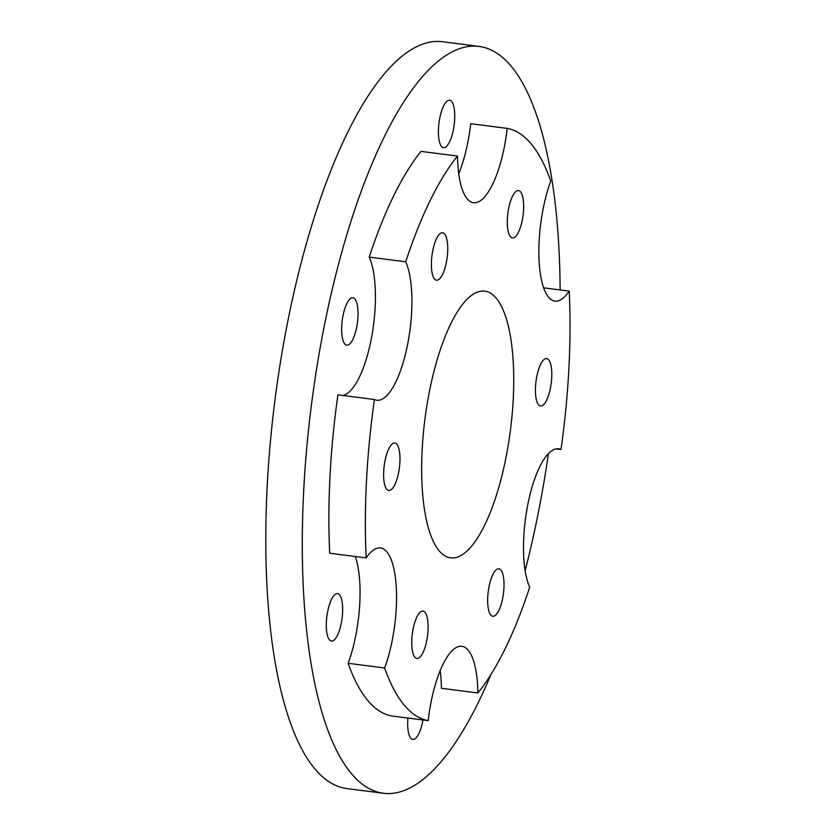<?xml version="1.0" encoding="UTF-8"?>
<svg xmlns="http://www.w3.org/2000/svg" width="835" height="835" viewBox="0 0 835 835"><rect width="100%" height="100%" fill="white"/><g stroke="black" fill="none" stroke-linecap="round" stroke-linejoin="round"><path stroke-width="1.25" d="M422.959 719.968A23.902 7.661 -82.7 0 1 412.814 739.424A23.902 7.661 -82.7 0 1 407.897 718.037M354.938 299.034A23.902 7.661 -82.7 0 1 356.921 325.869A23.902 7.661 -82.7 0 1 346.796 345.168A23.902 7.661 -82.7 0 1 342.235 320.483A23.902 7.661 -82.7 0 1 352.881 297.751A23.902 7.661 -82.7 0 1 354.938 299.034M339.574 594.906A23.902 7.661 -82.7 0 1 341.557 621.741A23.902 7.661 -82.7 0 1 331.443 641.04A23.902 7.661 -82.7 0 1 326.882 616.355A23.902 7.661 -82.7 0 1 337.517 593.622A23.902 7.661 -82.7 0 1 339.574 594.906M451.662 101.536A23.902 7.661 -82.7 0 1 453.645 128.371A23.902 7.661 -82.7 0 1 443.531 147.68A23.902 7.661 -82.7 0 1 438.97 122.995A23.902 7.661 -82.7 0 1 449.606 100.263A23.902 7.661 -82.7 0 1 451.662 101.536M491.001 674.388A376.47 120.699 -82.7 0 1 383.338 793.25A376.47 120.699 -82.7 0 1 311.486 404.495A376.47 120.699 -82.7 0 1 479.081 46.426A376.47 120.699 -82.7 0 1 511.469 66.591A376.47 120.699 -82.7 0 1 560.128 289.954M548.418 453.635A376.47 120.699 -82.7 0 1 525.142 570.66M440.181 670.609A74.691 23.944 -82.7 0 1 441.412 688.301L477.912 692.977A298.784 95.795 -82.7 0 0 529.693 587.245A74.691 23.944 -82.7 0 1 528.252 502.357A74.691 23.944 -82.7 0 1 558.573 448.802A74.691 23.944 -82.7 0 1 560.984 449.522L556.058 448.886M477.912 692.977A74.691 23.944 -82.7 0 0 461.849 646.3A74.691 23.944 -82.7 0 0 428.188 720.647L391.698 715.96A298.784 95.795 -82.7 0 1 348.132 663.293A74.691 23.944 -82.7 0 0 355.272 556.517M329.71 553.24A298.784 95.795 -82.7 0 1 337.935 394.84L374.424 399.516A298.784 95.795 -82.7 0 0 366.2 557.916L329.71 553.24M374.424 399.516A74.691 23.944 -82.7 0 0 376.836 400.226A74.691 23.944 -82.7 0 0 407.156 346.682A74.691 23.944 -82.7 0 0 405.716 261.793L369.216 257.117A74.691 23.944 -82.7 0 1 371.408 338.269A74.691 23.944 -82.7 0 1 342.851 395.466M369.216 257.117A298.784 95.795 -82.7 0 1 421.007 151.385L457.496 156.061A298.784 95.795 -82.7 0 0 405.716 261.793M457.496 156.061A74.691 23.944 -82.7 0 0 473.56 202.738A74.691 23.944 -82.7 0 0 507.221 128.392L470.721 123.716A74.691 23.944 -82.7 0 1 458.739 173.743M496.366 298.356A134.456 43.107 -82.7 0 1 507.523 449.303A134.456 43.107 -82.7 0 1 450.608 557.874A134.456 43.107 -82.7 0 1 424.942 419.034A134.456 43.107 -82.7 0 1 484.801 291.154A134.456 43.107 -82.7 0 1 496.366 298.356M383.338 793.25L346.849 788.574A376.47 120.699 -82.7 0 1 274.997 399.808A376.47 120.699 -82.7 0 1 442.592 41.75L479.081 46.426M428.188 720.647A298.784 95.795 -82.7 0 1 384.622 667.969L348.132 663.293M366.2 557.916A74.691 23.944 -82.7 0 1 380.468 547.917A74.691 23.944 -82.7 0 1 396.448 591.055A74.691 23.944 -82.7 0 1 384.622 667.969M507.221 128.392A298.784 95.795 -82.7 0 1 550.776 181.059A74.691 23.944 -82.7 0 0 538.961 257.973A74.691 23.944 -82.7 0 0 554.941 301.111A74.691 23.944 -82.7 0 0 569.209 291.112L543.648 287.835M520.57 191.82A23.902 7.661 -82.7 0 1 522.553 218.655A23.902 7.661 -82.7 0 1 512.439 237.954A23.902 7.661 -82.7 0 1 507.878 213.28A23.902 7.661 -82.7 0 1 518.514 190.537A23.902 7.661 -82.7 0 1 520.57 191.82M396.896 444.335A23.902 7.661 -82.7 0 1 398.88 471.17A23.902 7.661 -82.7 0 1 388.755 490.469A23.902 7.661 -82.7 0 1 384.194 465.784A23.902 7.661 -82.7 0 1 394.84 443.051A23.902 7.661 -82.7 0 1 396.896 444.335M425.025 612.358A23.902 7.661 -82.7 0 1 427.009 639.192A23.902 7.661 -82.7 0 1 416.895 658.491A23.902 7.661 -82.7 0 1 412.333 633.807A23.902 7.661 -82.7 0 1 422.969 611.074A23.902 7.661 -82.7 0 1 425.025 612.358M500.937 570.117A23.902 7.661 -82.7 0 1 502.92 596.952A23.902 7.661 -82.7 0 1 492.796 616.251A23.902 7.661 -82.7 0 1 488.235 591.566A23.902 7.661 -82.7 0 1 498.881 568.833A23.902 7.661 -82.7 0 1 500.937 570.117M444.669 234.061A23.902 7.661 -82.7 0 1 446.652 260.896A23.902 7.661 -82.7 0 1 436.528 280.195A23.902 7.661 -82.7 0 1 431.966 255.52A23.902 7.661 -82.7 0 1 442.613 232.788A23.902 7.661 -82.7 0 1 444.669 234.061M569.209 291.112A298.784 95.795 -82.7 0 1 560.984 449.522M548.71 359.843A23.902 7.661 -82.7 0 1 550.693 386.678A23.902 7.661 -82.7 0 1 540.569 405.987A23.902 7.661 -82.7 0 1 536.007 381.303A23.902 7.661 -82.7 0 1 546.654 358.57A23.902 7.661 -82.7 0 1 548.71 359.843"/></g></svg>
